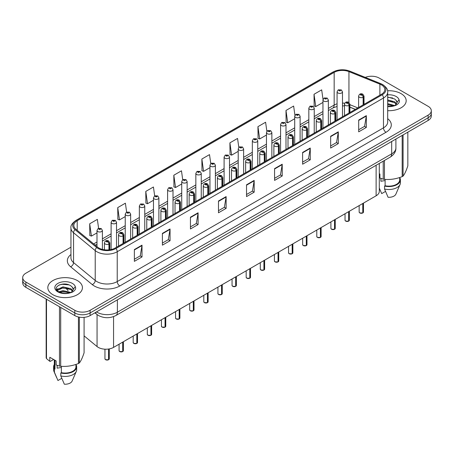 <?xml version="1.0" encoding="UTF-8"?>
<svg xmlns="http://www.w3.org/2000/svg" width="454" height="454" viewBox="0 0 454 454"><rect width="100%" height="100%" fill="white"/><g stroke="black" fill="none" stroke-linecap="round" stroke-linejoin="round"><path stroke-width="0.68" d="M355.295 109.397L349.898 107.218M379.294 163.446L379.294 191.384A10.817 6.242 180 0 1 376.122 195.799L113.562 347.389A10.817 6.242 180 0 1 97.06 346.555L84.086 335.858M401.109 93.655A17.303 9.988 0 0 0 387.563 90.76A17.303 9.988 0 0 1 401.109 93.655A17.303 9.988 0 0 1 406.177 100.72A17.303 9.988 0 0 0 401.109 93.655M77.362 280.572A17.303 9.988 0 0 0 58.504 278.404A17.303 9.988 0 0 0 47.823 287.637A17.303 9.988 0 0 0 52.891 294.703A17.303 9.988 0 0 0 71.749 296.865A17.303 9.988 0 0 0 82.429 287.637A17.303 9.988 0 0 0 77.362 280.572A17.303 9.988 0 0 0 58.504 278.404A17.303 9.988 0 0 0 47.823 287.637A17.303 9.988 0 0 0 52.891 294.703A17.303 9.988 0 0 0 71.749 296.865A17.303 9.988 0 0 0 82.429 287.637A17.303 9.988 0 0 0 77.362 280.572M381.428 84.887A11.537 6.662 180 0 1 384.81 89.597A11.537 6.662 180 0 1 381.428 94.307L115.191 248.015A11.537 6.662 180 0 1 97.582 247.129L75.914 229.259A11.537 6.662 180 0 1 73.832 225.439A11.537 6.662 180 0 1 77.208 220.729L334.167 72.373A11.537 6.662 180 0 1 348.944 71.63L379.89 84.138A11.537 6.662 180 0 1 381.428 84.887M382.223 84.427A12.655 7.304 0 0 0 380.531 83.61L349.586 71.096A12.655 7.304 0 0 0 333.378 71.919L76.42 220.275A12.655 7.304 0 0 0 75.001 229.628L96.668 247.498A12.655 7.304 0 0 0 115.986 248.474L382.223 94.761A12.655 7.304 0 0 0 382.223 84.427M70.943 247.186L25.867 273.212A10.817 6.242 0 0 0 22.7 277.627L22.7 282.927A10.817 6.242 0 0 0 25.867 287.342L74.814 315.598L74.814 312.954A10.817 6.242 0 0 0 90.108 312.954L428.133 117.796A10.817 6.242 0 0 0 431.3 113.381A10.817 6.242 0 0 1 428.133 117.796L90.108 312.954A10.817 6.242 0 0 1 74.814 312.954L25.867 284.692L74.814 312.954L74.814 310.303A10.817 6.242 0 0 0 90.108 310.303L428.133 115.146A10.817 6.242 0 0 0 431.3 110.731A10.817 6.242 0 0 0 428.133 106.315L379.186 78.054A10.817 6.242 0 0 0 365.277 77.384M22.7 280.277A10.817 6.242 0 0 0 25.867 284.692A10.817 6.242 0 0 1 22.7 280.277M134.361 249.575L134.361 261.351L142.011 256.936L142.011 245.16L134.361 249.575M134.361 259.262L140.252 255.863L141.977 245.552A2.883 1.663 -120 0 0 142.011 245.16M140.201 255.891L142.011 256.936M162.401 233.384L162.401 245.16L170.051 240.745L170.051 228.969L162.401 233.384M162.401 243.072L168.292 239.672L170.017 229.361A2.883 1.663 -120 0 0 170.051 228.969M168.241 239.701L170.051 240.745M190.442 217.199L190.442 228.969L198.092 224.554L198.092 212.784L190.442 217.199M190.442 226.881L196.332 223.482L198.063 213.176A2.883 1.663 -120 0 0 198.092 212.784M196.281 223.51L198.092 224.554M218.488 201.008L218.488 212.784L226.132 208.369L226.132 196.593L218.488 201.008M218.488 210.696L224.378 207.291L226.103 196.985A2.883 1.663 -120 0 0 226.132 196.593M224.321 207.325L226.132 208.369M358.694 120.06L358.694 131.836L366.338 127.421L366.338 115.645L358.694 120.06M358.694 129.748L364.585 126.343L366.31 116.037A2.883 1.663 -120 0 0 366.338 115.645M364.528 126.377L366.338 127.421M330.648 136.251L330.648 148.027L338.298 143.612L338.298 131.836L330.648 136.251M330.648 145.938L336.539 142.533L338.27 132.227A2.883 1.663 -120 0 0 338.298 131.836M336.488 142.567L338.298 143.612M302.608 152.442L302.608 164.212L310.258 159.797L310.258 148.027L302.608 152.442M302.608 162.123L308.499 158.724L310.224 148.413A2.883 1.663 -120 0 0 310.258 148.027M308.448 158.752L310.258 159.797M274.568 168.627L274.568 180.403L282.218 175.987L282.218 164.212L274.568 168.627M274.568 178.314L280.459 174.915L282.184 164.603A2.883 1.663 -120 0 0 282.218 164.212M280.407 174.943L282.218 175.987M246.528 184.818L246.528 196.593L254.172 192.178L254.172 180.403L246.528 184.818M246.528 194.505L252.418 191.106L254.144 180.794A2.883 1.663 -120 0 0 254.172 180.403M252.367 191.134L254.172 192.178M387.693 110.691A17.303 9.988 0 0 0 406.177 100.72A17.303 9.988 0 0 1 387.693 110.691M22.7 277.627A10.817 6.242 0 0 0 25.867 282.042L74.814 310.303M154.678 195.884L153.429 186.997L145.785 191.412L145.904 203.114M126.638 212.086L125.389 203.188L117.739 207.603L117.864 219.305M98.603 228.305L97.349 219.378L89.699 223.794L89.824 235.495M238.815 147.419L237.556 138.43L229.906 142.845L230.03 154.547M266.873 131.342L265.596 122.24L257.946 126.655L258.071 138.357M294.935 115.327L293.636 106.049L285.986 110.464L286.111 122.166M323.021 99.443L321.676 89.858L314.032 94.273L314.151 105.981M182.718 179.699L181.469 170.806L173.825 175.221L173.944 186.923M210.764 163.542L209.51 154.615L201.865 159.031L201.99 170.738M201.865 159.031L203.591 171.334L209.969 167.651M203.591 171.334L201.865 170.693M229.906 142.845L231.631 155.149L238.214 151.347M231.631 155.149L229.906 154.502M257.946 126.655L259.671 138.958L266.458 135.037M259.671 138.958L257.946 138.311M285.986 110.464L287.717 122.767L294.703 118.732M287.717 122.767L285.986 122.12M314.032 94.273L315.757 106.577L322.953 102.422M315.757 106.577L314.032 105.935M173.825 175.221L175.55 187.525L181.725 183.961M175.55 187.525L173.825 186.878M145.785 191.412L147.51 203.715L153.48 200.265M147.51 203.715L145.785 203.069M117.739 207.603L119.47 219.906L125.236 216.575M119.47 219.906L117.739 219.259M89.699 223.794L91.424 236.091L96.991 232.879M91.424 236.091L89.699 235.45M74.814 315.598A10.817 6.242 0 0 0 90.108 315.598L428.133 120.446A10.817 6.242 0 0 0 431.3 116.031L431.3 110.731M362.763 212.988L359.801 212.949L359.154 212.035A2.162 1.249 0 0 0 359.789 212.915A2.162 1.249 0 0 0 362.78 212.954L362.729 212.983A2.088 1.209 180 0 1 359.84 212.943M362.78 212.864L362.911 203.432M363.314 104.766L363.314 97.167A1.805 1.084 -122.2 0 0 361.98 94.994A0.902 0.522 0 0 0 361.957 94.273A0.902 0.522 0 0 0 360.68 94.273A0.902 0.522 0 0 0 360.68 95.011A0.902 0.522 0 0 0 361.929 95.028L360.958 94.642L361.571 94.494L361.98 94.994M361.929 95.028A1.805 0.993 62.1 0 1 363.143 97.264A2.701 1.561 180 0 1 359.403 97.218A2.701 1.561 180 0 1 358.615 96.117C359.307 93.899 360.72 93.252 362.854 94.188L364.023 96.117A2.701 1.561 180 0 1 363.314 97.167M363.143 104.863L363.143 97.264M362.78 212.954L362.78 203.506M342.481 116.792L342.481 91.833A2.701 1.561 180 0 1 340.812 93.274A2.701 1.561 180 0 1 337.867 92.934A2.701 1.561 180 0 1 337.072 91.833L338.151 89.954A1.805 1.084 57.8 0 1 339.11 90.011A0.902 0.522 0 0 0 339.138 90.726A0.902 0.522 0 0 0 340.415 90.726A0.902 0.522 0 0 0 340.415 89.994A0.902 0.522 0 0 0 339.166 89.977L339.535 90.204M339.166 89.977A1.805 0.993 -117.9 0 0 338.326 89.852A1.805 0.993 -117.9 0 0 338.247 89.903M339.513 90.499L339.11 90.011M339.524 90.505L339.513 90.221M348.644 221.138L345.681 221.104L345.034 220.184A2.162 1.249 0 0 0 345.664 221.07A2.162 1.249 0 0 0 348.655 221.109L348.61 221.138A2.088 1.209 180 0 1 345.715 221.098M348.655 221.019L348.791 211.581M349.188 112.921L349.188 105.322A1.805 1.084 -122.2 0 0 347.86 103.149A0.902 0.522 0 0 0 347.832 102.428A0.902 0.522 0 0 0 346.555 102.428A0.902 0.522 0 0 0 346.555 103.166A0.902 0.522 0 0 0 347.804 103.183L346.833 102.797L347.452 102.649L347.86 103.149M347.804 103.183A1.805 0.993 62.1 0 1 349.024 105.419A2.701 1.561 180 0 1 345.284 105.373A2.701 1.561 180 0 1 344.49 104.267C345.182 102.048 346.595 101.407 348.734 102.337L349.898 104.267A2.701 1.561 180 0 1 349.188 105.322M349.024 113.018L349.024 105.419M348.655 221.109L348.655 211.66M334.519 229.293L331.556 229.259L330.909 228.339A2.162 1.249 0 0 0 331.545 229.225A2.162 1.249 0 0 0 334.536 229.259L334.484 229.287A2.088 1.209 180 0 1 331.596 229.253M334.536 229.174L334.666 219.736M335.063 121.07L335.063 113.477A1.805 1.084 -122.2 0 0 333.735 111.304A0.902 0.522 0 0 0 333.707 110.583A0.902 0.522 0 0 0 332.436 110.583A0.902 0.522 0 0 0 332.436 111.321A0.902 0.522 0 0 0 333.679 111.332L332.714 110.952L333.327 110.804L333.735 111.304M333.679 111.332A1.805 0.993 62.1 0 1 334.899 113.574A2.701 1.561 180 0 1 331.159 113.528A2.701 1.561 180 0 1 330.37 112.422C331.057 110.203 332.476 109.562 334.609 110.492L335.778 112.422A2.701 1.561 180 0 1 335.063 113.477M334.899 121.167L334.899 113.574M334.536 229.259L334.536 219.815M320.393 237.448L317.437 237.408L316.784 236.494A2.162 1.249 0 0 0 317.42 237.38A2.162 1.249 0 0 0 320.411 237.414L320.365 237.442A2.088 1.209 180 0 1 317.471 237.408M320.411 237.328L320.547 227.891M320.944 129.225L320.944 121.632A1.805 1.084 -122.2 0 0 319.616 119.453A0.902 0.522 0 0 0 319.588 118.738A0.902 0.522 0 0 0 318.311 118.738A0.902 0.522 0 0 0 318.311 119.47A0.902 0.522 0 0 0 319.559 119.487L318.589 119.101L319.207 118.959L319.616 119.453M319.559 119.487A1.805 0.993 62.1 0 1 320.774 121.729A2.701 1.561 180 0 1 317.04 121.678A2.701 1.561 180 0 1 316.245 120.577C316.937 118.358 318.35 117.717 320.49 118.647L321.653 120.577A2.701 1.561 180 0 1 320.944 121.632M320.774 129.322L320.774 121.729M320.411 237.414L320.411 227.965M306.274 245.603L303.312 245.563L302.665 244.649A2.162 1.249 0 0 0 303.3 245.529A2.162 1.249 0 0 0 306.291 245.569L306.24 245.597A2.088 1.209 180 0 1 303.351 245.557M306.291 245.478L306.422 236.046M306.819 137.38L306.819 129.782A1.805 1.084 -122.2 0 0 305.491 127.608A0.902 0.522 0 0 0 305.463 126.887A0.902 0.522 0 0 0 304.191 126.887A0.902 0.522 0 0 0 304.191 127.625A0.902 0.522 0 0 0 305.434 127.642L304.469 127.256L305.082 127.109L305.491 127.608M305.434 127.642A1.805 0.993 62.1 0 1 306.654 129.878A2.701 1.561 180 0 1 302.914 129.833A2.701 1.561 180 0 1 302.126 128.732C302.812 126.513 304.231 125.866 306.365 126.802L307.528 128.732A2.701 1.561 180 0 1 306.819 129.782M306.654 137.477L306.654 129.878M306.291 245.569L306.291 236.12M328.356 124.946L328.356 99.988A2.701 1.561 180 0 1 326.687 101.429A2.701 1.561 180 0 1 323.742 101.089A2.701 1.561 180 0 1 322.953 99.988L324.031 98.109A1.805 1.084 57.8 0 1 324.99 98.16A0.902 0.522 0 0 0 325.019 98.881A0.902 0.522 0 0 0 326.29 98.881A0.902 0.522 0 0 0 326.29 98.143A0.902 0.522 0 0 0 325.047 98.132L325.41 98.359M325.047 98.132A1.805 0.993 -117.9 0 0 324.201 98.007A1.805 0.993 -117.9 0 0 324.122 98.058M325.387 98.654L324.99 98.16M325.399 98.66L325.387 98.37M314.236 133.101L314.236 108.137A2.701 1.561 180 0 1 312.568 109.579A2.701 1.561 180 0 1 309.622 109.244A2.701 1.561 180 0 1 308.828 108.137L309.906 106.264A1.805 1.084 57.8 0 1 310.865 106.315A0.902 0.522 0 0 0 310.894 107.036A0.902 0.522 0 0 0 312.17 107.036A0.902 0.522 0 0 0 312.17 106.298A0.902 0.522 0 0 0 310.922 106.281L311.892 106.667L311.279 106.815L310.865 106.315M311.291 106.821L311.291 106.514M310.922 106.281A1.805 0.993 -117.9 0 0 310.082 106.162A1.805 0.993 -117.9 0 0 310.003 106.213M311.279 106.815L311.268 106.525M300.111 141.251L300.111 116.292A2.701 1.561 180 0 1 298.443 117.734A2.701 1.561 180 0 1 295.497 117.399A2.701 1.561 180 0 1 294.703 116.292L295.781 114.414A1.805 1.084 57.8 0 1 296.746 114.47A0.902 0.522 0 0 0 296.774 115.191A0.902 0.522 0 0 0 298.045 115.191A0.902 0.522 0 0 0 298.045 114.453A0.902 0.522 0 0 0 296.803 114.436L297.767 114.822L297.154 114.97L296.746 114.47M297.166 114.975L297.166 114.669M296.803 114.436A1.805 0.993 -117.9 0 0 295.957 114.317A1.805 0.993 -117.9 0 0 295.877 114.368M297.154 114.97L297.143 114.68M381.298 178.587A8.149 4.705 0 0 0 380.889 179.387M380.889 178.439L380.889 181.254L385.111 180.567M387.693 103.637L394.725 105.583M387.693 104.573L393.817 105.975M387.693 99.903L394.639 101.787L396.529 103.762M387.693 100.833L394.639 102.723L396.217 104.204M387.693 106.361L393.527 106.037L395.814 105.368C398.016 104.238 399.236 102.831 399.48 101.14L399.026 99.676L397.023 102.49A8.149 4.705 0 0 0 396.104 100.317L397.017 102.598M396.104 100.317L394.645 98.983L387.693 97.082M396.904 103.047L394.912 105.447M379.294 173.672L379.919 174.035L379.919 178.07L383.221 179.165A19.465 11.242 0 0 0 384.453 179.358C390.338 179.875 396.246 178.961 402.182 176.617A19.465 11.242 0 0 0 403.084 176.095C404.662 174.12 406.245 170.71 407.834 165.858L407.834 132.165M385.111 179.404L385.111 185.76A10.817 6.242 0 0 0 399.69 179.903L399.69 177.508M385.111 185.76L384.549 186.078A11.537 6.662 0 0 0 400.411 179.903A11.537 6.662 0 0 0 399.69 177.588M384.549 186.078L384.549 189.023A11.537 6.662 0 0 0 400.065 184.46A11.537 6.662 0 0 0 400.411 182.849L400.411 179.903M384.549 189.023L388.079 197.286A7.213 4.165 0 0 0 395.871 194.159L400.065 184.46M387.693 97.309L392.699 97.979M387.693 101.049L392.619 101.69M387.693 104.789L392.619 105.43M402.182 176.617L402.182 135.428M403.084 134.906L403.084 176.095M384.453 160.461L384.453 179.358M383.221 179.165L383.221 161.176M385.514 191.412L381.706 193.608L379.294 188.109M57.55 365.504A8.149 4.705 0 0 0 57.136 366.304M57.136 365.356L57.136 368.171L61.358 367.479M58.833 291.78L63.015 290.6L70.972 292.501M68.872 292.348L62.374 291.786L59.797 292.257L63.015 291.536L70.069 292.887M57.005 290.271L57.255 289.567L63.015 286.86L70.886 288.704L72.782 290.674M57.232 290.543L63.015 287.796L70.886 289.635L72.47 291.116M72.356 287.229L70.898 285.901C63.384 280.583 50.865 287.518 58.594 291.644C61.75 293.352 65.478 293.789 69.774 292.949L72.067 292.285C74.269 291.156 75.489 289.743 75.727 288.052L75.279 286.593L73.276 289.402A8.149 4.705 0 0 0 72.356 287.229L73.27 289.516M73.151 289.964L71.165 292.365M53.623 359.477L50.388 361.344L49.798 361.305L49.798 357.27L56.171 360.953L56.171 364.988L59.474 366.083A19.465 11.242 0 0 0 60.705 366.27C66.59 366.787 72.498 365.873 78.434 363.529A19.465 11.242 0 0 0 79.337 363.007C80.914 361.038 82.497 357.627 84.086 352.775L84.086 317.357M61.358 366.316L61.358 372.672A10.817 6.242 0 0 0 75.943 366.821L75.943 364.42M61.358 372.672L60.802 372.995A11.537 6.662 0 0 0 76.664 366.821A11.537 6.662 0 0 0 75.943 364.5M60.802 372.995L60.802 375.94A11.537 6.662 0 0 0 76.317 371.378A11.537 6.662 0 0 0 76.664 369.76L76.664 366.821M60.802 375.94L64.332 384.203A7.213 4.165 0 0 0 72.118 381.076L76.317 371.378M59.179 284.959L62.374 284.312L68.951 284.891M56.716 289.834L57.295 289.487M59.786 288.523L62.374 288.052L68.872 288.608M78.434 363.529L78.434 316.983M79.337 317.164L79.337 363.007M60.705 307.454L60.705 366.27M59.474 366.083L59.474 306.745M46.495 299.254L46.495 358.592L49.798 361.305M46.495 358.592A19.465 11.242 0 0 1 46.166 357.877L46.166 299.061M54.31 359.874L54.31 366.821A10.817 6.242 0 0 0 54.985 368.994L54.985 360.266M54.31 364.5A11.537 6.662 0 0 0 53.589 366.821A11.537 6.662 0 0 0 54.429 369.312L54.985 368.994M53.589 366.821L53.589 369.76A11.537 6.662 0 0 0 53.935 371.378A11.537 6.662 0 0 0 54.429 372.257L54.429 369.312M61.761 378.33L57.959 380.526L54.429 372.257M56.54 289.487L57.919 288.71M292.149 253.758L289.192 253.718L288.54 252.799A2.162 1.249 0 0 0 289.175 253.684A2.162 1.249 0 0 0 292.166 253.724L292.115 253.752A2.088 1.209 180 0 1 289.226 253.712M292.166 253.633L292.302 244.195M292.699 145.535L292.699 137.937A1.805 1.084 -122.2 0 0 291.372 135.763A0.902 0.522 0 0 0 291.343 135.042A0.902 0.522 0 0 0 290.066 135.042A0.902 0.522 0 0 0 290.066 135.78A0.902 0.522 0 0 0 291.315 135.797L290.344 135.411L290.957 135.264L291.372 135.763M291.315 135.797A1.805 0.993 62.1 0 1 292.529 138.033A2.701 1.561 180 0 1 288.795 137.988A2.701 1.561 180 0 1 288.001 136.881C288.693 134.662 290.106 134.021 292.245 134.952L293.409 136.881A2.701 1.561 180 0 1 292.699 137.937M292.529 145.632L292.529 138.033M292.166 253.724L292.166 244.275M278.03 261.907L275.067 261.873L274.42 260.954A2.162 1.249 0 0 0 275.05 261.839A2.162 1.249 0 0 0 278.041 261.873L277.996 261.901A2.088 1.209 180 0 1 275.101 261.867M278.041 261.788L278.177 252.35M278.574 153.685L278.574 146.092A1.805 1.084 -122.2 0 0 277.246 143.918A0.902 0.522 0 0 0 277.218 143.197A0.902 0.522 0 0 0 275.947 143.197A0.902 0.522 0 0 0 275.947 143.935A0.902 0.522 0 0 0 277.19 143.946L276.219 143.566L276.838 143.419L277.246 143.918M277.19 143.946A1.805 0.993 62.1 0 1 278.41 146.188A2.701 1.561 180 0 1 274.67 146.143A2.701 1.561 180 0 1 273.875 145.036C274.568 142.817 275.981 142.176 278.12 143.106L279.284 145.036A2.701 1.561 180 0 1 278.574 146.092M278.41 153.781L278.41 146.188M278.041 261.873L278.041 252.43M263.905 270.062L260.942 270.022L260.295 269.108A2.162 1.249 0 0 0 260.931 269.994A2.162 1.249 0 0 0 263.922 270.028L263.87 270.056A2.088 1.209 180 0 1 260.982 270.022M263.922 269.943L264.052 260.505M264.455 161.84L264.455 154.246A1.805 1.084 -122.2 0 0 263.121 152.067A0.902 0.522 0 0 0 263.099 151.352A0.902 0.522 0 0 0 261.822 151.352A0.902 0.522 0 0 0 261.822 152.084A0.902 0.522 0 0 0 263.07 152.101L262.1 151.715L262.713 151.574L263.121 152.067M263.07 152.101A1.805 0.993 62.1 0 1 264.285 154.343A2.701 1.561 180 0 1 260.545 154.292A2.701 1.561 180 0 1 259.756 153.191C260.448 150.972 261.862 150.331 263.995 151.261L265.164 153.191A2.701 1.561 180 0 1 264.455 154.246M264.285 161.936L264.285 154.343M263.922 270.028L263.922 260.579M285.992 149.406L285.992 124.447A2.701 1.561 180 0 1 284.323 125.889A2.701 1.561 180 0 1 281.372 125.548A2.701 1.561 180 0 1 280.583 124.447L281.662 122.569A1.805 1.084 57.8 0 1 282.621 122.625A0.902 0.522 0 0 0 282.649 123.34A0.902 0.522 0 0 0 283.926 123.34A0.902 0.522 0 0 0 283.926 122.608A0.902 0.522 0 0 0 282.677 122.591L283.041 122.818M282.677 122.591A1.805 0.993 -117.9 0 0 281.832 122.467A1.805 0.993 -117.9 0 0 281.752 122.523M283.018 123.113L282.621 122.625M283.029 123.119L283.018 122.835M271.867 157.561L271.867 132.602A2.701 1.561 180 0 1 270.198 134.043A2.701 1.561 180 0 1 267.253 133.703A2.701 1.561 180 0 1 266.458 132.602L267.537 130.724A1.805 1.084 57.8 0 1 268.501 130.775A0.902 0.522 0 0 0 268.524 131.495A0.902 0.522 0 0 0 269.801 131.495A0.902 0.522 0 0 0 269.801 130.758A0.902 0.522 0 0 0 268.552 130.746L269.523 131.127L268.91 131.274L268.501 130.775M268.552 130.746A1.805 0.993 -117.9 0 0 267.712 130.621A1.805 0.993 -117.9 0 0 267.633 130.673M257.747 165.716L257.747 140.751A2.701 1.561 180 0 1 256.079 142.198A2.701 1.561 180 0 1 253.128 141.858A2.701 1.561 180 0 1 252.339 140.751L253.417 138.879A1.805 1.084 57.8 0 1 254.376 138.93A0.902 0.522 0 0 0 254.405 139.65A0.902 0.522 0 0 0 255.676 139.65A0.902 0.522 0 0 0 255.676 138.913A0.902 0.522 0 0 0 254.433 138.896L255.403 139.282L254.785 139.429L254.376 138.93M254.796 139.435L254.796 139.128M254.433 138.896A1.805 0.993 -117.9 0 0 253.587 138.776A1.805 0.993 -117.9 0 0 253.508 138.828M254.785 139.429L254.773 139.14M249.785 278.217L246.823 278.177L246.176 277.263A2.162 1.249 0 0 0 246.806 278.143A2.162 1.249 0 0 0 249.796 278.183L249.751 278.211A2.088 1.209 180 0 1 246.857 278.177M249.796 278.092L249.933 268.66M250.33 169.995L250.33 162.396A1.805 1.084 -122.2 0 0 249.002 160.222A0.902 0.522 0 0 0 248.974 159.502A0.902 0.522 0 0 0 247.697 159.502A0.902 0.522 0 0 0 247.697 160.239A0.902 0.522 0 0 0 248.945 160.256L247.975 159.87L248.593 159.723L249.002 160.222M248.945 160.256A1.805 0.993 62.1 0 1 250.165 162.492A2.701 1.561 180 0 1 246.426 162.447A2.701 1.561 180 0 1 245.631 161.346C246.323 159.127 247.736 158.48 249.876 159.416L251.039 161.346A2.701 1.561 180 0 1 250.33 162.396M250.165 170.091L250.165 162.492M249.796 278.183L249.796 268.734M235.66 286.372L232.698 286.332L232.051 285.413A2.162 1.249 0 0 0 232.686 286.298A2.162 1.249 0 0 0 235.677 286.338L235.626 286.366A2.088 1.209 180 0 1 232.737 286.326M235.677 286.247L235.808 276.809M236.211 178.15L236.211 170.551A1.805 1.084 -122.2 0 0 234.877 168.377A0.902 0.522 0 0 0 234.854 167.657A0.902 0.522 0 0 0 233.577 167.657A0.902 0.522 0 0 0 233.577 168.394A0.902 0.522 0 0 0 234.826 168.411L233.855 168.025L234.468 167.878L234.877 168.377M234.826 168.411A1.805 0.993 62.1 0 1 236.04 170.647A2.701 1.561 180 0 1 232.3 170.602A2.701 1.561 180 0 1 231.512 169.495C232.204 167.276 233.617 166.635 235.751 167.566L236.92 169.495A2.701 1.561 180 0 1 236.211 170.551M236.04 178.246L236.04 170.647M235.677 286.338L235.677 276.889M221.541 294.521L218.578 294.487L217.931 293.568A2.162 1.249 0 0 0 218.561 294.453A2.162 1.249 0 0 0 221.552 294.487L221.507 294.515A2.088 1.209 180 0 1 218.612 294.481M221.552 294.402L221.688 284.964M222.085 186.305L222.085 178.706A1.805 1.084 -122.2 0 0 220.757 176.532A0.902 0.522 0 0 0 220.729 175.811A0.902 0.522 0 0 0 219.452 175.811A0.902 0.522 0 0 0 219.452 176.549A0.902 0.522 0 0 0 220.701 176.561L219.73 176.18L220.349 176.033L220.757 176.532M220.701 176.561A1.805 0.993 62.1 0 1 221.921 178.802A2.701 1.561 180 0 1 218.181 178.757A2.701 1.561 180 0 1 217.387 177.65C218.079 175.431 219.492 174.79 221.631 175.721L222.795 177.65A2.701 1.561 180 0 1 222.085 178.706M221.921 186.395L221.921 178.802M221.552 294.487L221.552 285.044M207.416 302.676L204.453 302.636L203.806 301.723A2.162 1.249 0 0 0 204.442 302.608A2.162 1.249 0 0 0 207.433 302.642L207.382 302.67A2.088 1.209 180 0 1 204.493 302.636M207.433 302.557L207.563 293.119M207.96 194.454L207.96 186.861A1.805 1.084 -122.2 0 0 206.632 184.682A0.902 0.522 0 0 0 206.604 183.966A0.902 0.522 0 0 0 205.333 183.966A0.902 0.522 0 0 0 205.333 184.699A0.902 0.522 0 0 0 206.576 184.716L205.611 184.335L206.224 184.188L206.632 184.682M206.576 184.716A1.805 0.993 62.1 0 1 207.796 186.957A2.701 1.561 180 0 1 204.056 186.906A2.701 1.561 180 0 1 203.267 185.805C203.954 183.586 205.373 182.945 207.506 183.876L208.675 185.805A2.701 1.561 180 0 1 207.96 186.861M207.796 194.55L207.796 186.957M207.433 302.642L207.433 293.193M193.291 310.831L190.334 310.791L189.681 309.878A2.162 1.249 0 0 0 190.317 310.757A2.162 1.249 0 0 0 193.308 310.797L193.256 310.825A2.088 1.209 180 0 1 190.368 310.791M193.308 310.706L193.444 301.274M193.841 202.609L193.841 195.01A1.805 1.084 -122.2 0 0 192.513 192.837A0.902 0.522 0 0 0 192.485 192.116A0.902 0.522 0 0 0 191.208 192.116A0.902 0.522 0 0 0 191.208 192.854A0.902 0.522 0 0 0 192.456 192.871L191.486 192.485L192.099 192.337L192.513 192.837M192.456 192.871A1.805 0.993 62.1 0 1 193.671 195.107A2.701 1.561 180 0 1 189.937 195.061A2.701 1.561 180 0 1 189.142 193.96C189.834 191.741 191.248 191.094 193.387 192.031L194.55 193.96A2.701 1.561 180 0 1 193.841 195.01M193.671 202.705L193.671 195.107M193.308 310.797L193.308 301.348M243.622 173.865L243.622 148.906A2.701 1.561 180 0 1 241.954 150.348A2.701 1.561 180 0 1 239.008 150.013A2.701 1.561 180 0 1 238.214 148.906L239.292 147.028A1.805 1.084 57.8 0 1 240.257 147.085A0.902 0.522 0 0 0 240.279 147.805A0.902 0.522 0 0 0 241.556 147.805A0.902 0.522 0 0 0 241.556 147.068A0.902 0.522 0 0 0 240.308 147.051L240.677 147.283M240.308 147.051A1.805 0.993 -117.9 0 0 239.468 146.931A1.805 0.993 -117.9 0 0 239.389 146.982M240.654 147.578L240.257 147.085M240.665 147.584L240.654 147.295M229.503 182.02L229.503 157.061A2.701 1.561 180 0 1 227.829 158.503A2.701 1.561 180 0 1 224.883 158.162A2.701 1.561 180 0 1 224.094 157.061L225.173 155.183A1.805 1.084 57.8 0 1 226.132 155.24A0.902 0.522 0 0 0 226.16 155.955A0.902 0.522 0 0 0 227.431 155.955A0.902 0.522 0 0 0 227.431 155.223A0.902 0.522 0 0 0 226.188 155.206L227.159 155.591L226.54 155.733L226.132 155.24M226.552 155.745L226.552 155.438M226.188 155.206A1.805 0.993 -117.9 0 0 225.343 155.086A1.805 0.993 -117.9 0 0 225.263 155.137M215.378 190.175L215.378 165.216A2.701 1.561 180 0 1 213.709 166.658A2.701 1.561 180 0 1 210.764 166.317A2.701 1.561 180 0 1 209.969 165.216L211.048 163.338A1.805 1.084 57.8 0 1 212.007 163.389A0.902 0.522 0 0 0 212.035 164.11A0.902 0.522 0 0 0 213.312 164.11A0.902 0.522 0 0 0 213.312 163.372A0.902 0.522 0 0 0 212.063 163.361L213.034 163.741L212.421 163.888L212.007 163.389M212.432 163.894L212.432 163.588M212.063 163.361A1.805 0.993 -117.9 0 0 211.224 163.236A1.805 0.993 -117.9 0 0 211.144 163.287M212.421 163.888L212.41 163.605M201.253 198.33L201.253 173.366A2.701 1.561 180 0 1 199.584 174.813A2.701 1.561 180 0 1 196.639 174.472A2.701 1.561 180 0 1 195.844 173.366L196.928 171.493A1.805 1.084 57.8 0 1 197.887 171.544A0.902 0.522 0 0 0 197.916 172.265A0.902 0.522 0 0 0 199.187 172.265A0.902 0.522 0 0 0 199.187 171.527A0.902 0.522 0 0 0 197.944 171.51L198.909 171.896L198.296 172.043L197.887 171.544M198.307 172.049L198.307 171.743M197.944 171.51A1.805 0.993 -117.9 0 0 197.098 171.391A1.805 0.993 -117.9 0 0 197.019 171.442M198.296 172.043L198.284 171.754M187.133 206.479L187.133 181.521A2.701 1.561 180 0 1 185.465 182.962A2.701 1.561 180 0 1 182.514 182.627A2.701 1.561 180 0 1 181.725 181.521L182.803 179.642A1.805 1.084 57.8 0 1 183.762 179.699A0.902 0.522 0 0 0 183.791 180.42A0.902 0.522 0 0 0 185.067 180.42A0.902 0.522 0 0 0 185.067 179.682A0.902 0.522 0 0 0 183.819 179.665L184.182 179.898M183.819 179.665A1.805 0.993 -117.9 0 0 182.979 179.546A1.805 0.993 -117.9 0 0 182.9 179.597M184.165 180.193L183.762 179.699M184.171 180.198L184.165 179.909M179.171 318.986L176.209 318.946L175.562 318.033A2.162 1.249 0 0 0 176.192 318.912A2.162 1.249 0 0 0 179.182 318.952L179.137 318.98A2.088 1.209 180 0 1 176.243 318.941M179.182 318.861L179.319 309.424M179.716 210.764L179.716 203.165A1.805 1.084 -122.2 0 0 178.388 200.991A0.902 0.522 0 0 0 178.36 200.271A0.902 0.522 0 0 0 177.088 200.271A0.902 0.522 0 0 0 177.088 201.008A0.902 0.522 0 0 0 178.331 201.026L177.361 200.64L177.979 200.492L178.388 200.991M178.331 201.026A1.805 0.993 62.1 0 1 179.551 203.261A2.701 1.561 180 0 1 175.811 203.216A2.701 1.561 180 0 1 175.023 202.109C175.709 199.891 177.122 199.249 179.262 200.18L180.425 202.109A2.701 1.561 180 0 1 179.716 203.165M179.551 210.86L179.551 203.261M179.182 318.952L179.182 309.503M165.046 327.135L162.089 327.101L161.437 326.182A2.162 1.249 0 0 0 162.072 327.067A2.162 1.249 0 0 0 165.063 327.107L165.012 327.13A2.088 1.209 180 0 1 162.123 327.096M165.063 327.016L165.194 317.579M165.597 218.919L165.597 211.32A1.805 1.084 -122.2 0 0 164.269 209.146A0.902 0.522 0 0 0 164.24 208.426A0.902 0.522 0 0 0 162.963 208.426A0.902 0.522 0 0 0 162.963 209.163A0.902 0.522 0 0 0 164.212 209.175L163.241 208.795L163.854 208.647L164.269 209.146M164.212 209.175A1.805 0.993 62.1 0 1 165.426 211.416A2.701 1.561 180 0 1 161.692 211.371A2.701 1.561 180 0 1 160.898 210.264C161.59 208.046 163.003 207.404 165.143 208.335L166.306 210.264A2.701 1.561 180 0 1 165.597 211.32M165.426 219.015L165.426 211.416M165.063 327.107L165.063 317.658M150.927 335.29L147.964 335.251L147.317 334.337A2.162 1.249 0 0 0 147.947 335.222A2.162 1.249 0 0 0 150.938 335.256L150.893 335.285A2.088 1.209 180 0 1 147.998 335.251M150.938 335.171L151.074 325.734M151.471 227.068L151.471 219.475A1.805 1.084 -122.2 0 0 150.143 217.296A0.902 0.522 0 0 0 150.115 216.581A0.902 0.522 0 0 0 148.844 216.581A0.902 0.522 0 0 0 148.844 217.313A0.902 0.522 0 0 0 150.087 217.33L149.116 216.95L149.735 216.802L150.143 217.296M150.087 217.33A1.805 0.993 62.1 0 1 151.307 219.571A2.701 1.561 180 0 1 147.567 219.52A2.701 1.561 180 0 1 146.773 218.419C147.465 216.2 148.878 215.559 151.017 216.49L152.181 218.419A2.701 1.561 180 0 1 151.471 219.475M151.307 227.165L151.307 219.571M150.938 335.256L150.938 325.813M136.802 343.445L133.839 343.406L133.192 342.492A2.162 1.249 0 0 0 133.828 343.372A2.162 1.249 0 0 0 136.819 343.411L136.768 343.44A2.088 1.209 180 0 1 133.879 343.406M136.819 343.32L136.949 333.889M137.352 235.223L137.352 227.624A1.805 1.084 -122.2 0 0 136.018 225.451A0.902 0.522 0 0 0 135.996 224.73A0.902 0.522 0 0 0 134.719 224.73A0.902 0.522 0 0 0 134.719 225.468A0.902 0.522 0 0 0 135.967 225.485L134.997 225.099L135.61 224.951L136.018 225.451M135.967 225.485A1.805 0.993 62.1 0 1 137.182 227.721A2.701 1.561 180 0 1 133.442 227.675A2.701 1.561 180 0 1 132.653 226.574C133.345 224.355 134.759 223.708 136.892 224.645L138.061 226.574A2.701 1.561 180 0 1 137.352 227.624M137.182 235.32L137.182 227.721M136.819 343.411L136.819 333.962M122.682 351.6L119.72 351.561L119.073 350.647A2.162 1.249 0 0 0 119.703 351.527A2.162 1.249 0 0 0 122.694 351.566L122.648 351.595A2.088 1.209 180 0 1 119.754 351.555M122.694 351.475L122.83 342.038M123.227 243.378L123.227 235.779A1.805 1.084 -122.2 0 0 121.899 233.606A0.902 0.522 0 0 0 121.871 232.885A0.902 0.522 0 0 0 120.594 232.885A0.902 0.522 0 0 0 120.594 233.623A0.902 0.522 0 0 0 121.842 233.64L120.872 233.254L121.49 233.106L121.899 233.606M121.842 233.64A1.805 0.993 62.1 0 1 123.062 235.876A2.701 1.561 180 0 1 119.323 235.83A2.701 1.561 180 0 1 118.528 234.724C119.22 232.51 120.633 231.863 122.773 232.794L123.936 234.724A2.701 1.561 180 0 1 123.227 235.779M123.062 243.475L123.062 235.876M122.694 351.566L122.694 342.117M108.557 359.75L105.595 359.716L104.948 358.796A2.162 1.249 0 0 0 105.583 359.681A2.162 1.249 0 0 0 108.574 359.721L108.523 359.75A2.088 1.209 180 0 1 105.634 359.71M108.574 359.63L108.705 349.007M109.102 249.859L109.102 243.934A1.805 1.084 -122.2 0 0 107.774 241.761A0.902 0.522 0 0 0 107.746 241.04A0.902 0.522 0 0 0 106.474 241.04A0.902 0.522 0 0 0 106.474 241.778A0.902 0.522 0 0 0 107.717 241.789L106.752 241.409L107.365 241.261L107.774 241.761M107.717 241.789A1.805 0.993 62.1 0 1 108.937 244.031A2.701 1.561 180 0 1 105.197 243.985A2.701 1.561 180 0 1 104.409 242.879C105.095 240.66 106.514 240.018 108.648 240.949L109.817 242.879A2.701 1.561 180 0 1 109.102 243.934M108.937 249.876L108.937 244.031M108.574 359.721L108.574 349.03M173.008 214.634L173.008 189.676A2.701 1.561 180 0 1 171.34 191.117A2.701 1.561 180 0 1 168.394 190.776A2.701 1.561 180 0 1 167.6 189.676L168.678 187.797A1.805 1.084 57.8 0 1 169.643 187.854A0.902 0.522 0 0 0 169.671 188.569A0.902 0.522 0 0 0 170.942 188.569A0.902 0.522 0 0 0 170.942 187.837A0.902 0.522 0 0 0 169.7 187.82L170.063 188.052M169.7 187.82A1.805 0.993 -117.9 0 0 168.854 187.701A1.805 0.993 -117.9 0 0 168.774 187.752M170.04 188.064L169.643 187.854M158.889 222.789L158.889 197.831A2.701 1.561 180 0 1 157.22 199.272A2.701 1.561 180 0 1 154.269 198.931A2.701 1.561 180 0 1 153.48 197.831L154.559 195.952A1.805 1.084 57.8 0 1 155.518 196.003A0.902 0.522 0 0 0 155.546 196.724A0.902 0.522 0 0 0 156.823 196.724A0.902 0.522 0 0 0 156.823 195.992A0.902 0.522 0 0 0 155.574 195.975L156.545 196.355L155.926 196.503L155.518 196.003M155.938 196.508L155.938 196.202M155.574 195.975A1.805 0.993 -117.9 0 0 154.729 195.85A1.805 0.993 -117.9 0 0 154.649 195.901M155.926 196.503L155.915 196.219M144.764 230.944L144.764 205.98A2.701 1.561 180 0 1 143.095 207.427A2.701 1.561 180 0 1 140.15 207.086A2.701 1.561 180 0 1 139.355 205.98L140.434 204.107A1.805 1.084 57.8 0 1 141.398 204.158A0.902 0.522 0 0 0 141.421 204.879A0.902 0.522 0 0 0 142.698 204.879A0.902 0.522 0 0 0 142.698 204.141A0.902 0.522 0 0 0 141.449 204.124L141.818 204.357M141.449 204.124A1.805 0.993 -117.9 0 0 140.609 204.005A1.805 0.993 -117.9 0 0 140.53 204.056M141.796 204.652L141.398 204.158M141.807 204.658L141.796 204.368M130.644 239.093L130.644 214.135A2.701 1.561 180 0 1 128.97 215.576A2.701 1.561 180 0 1 126.025 215.241A2.701 1.561 180 0 1 125.236 214.135L126.314 212.262A1.805 1.084 57.8 0 1 127.273 212.313A0.902 0.522 0 0 0 127.302 213.034A0.902 0.522 0 0 0 128.573 213.034A0.902 0.522 0 0 0 128.573 212.296A0.902 0.522 0 0 0 127.33 212.279L127.693 212.512M127.33 212.279A1.805 0.993 -117.9 0 0 126.484 212.16A1.805 0.993 -117.9 0 0 126.405 212.211M127.67 212.807L127.273 212.313M127.682 212.812L127.67 212.523M116.519 247.248L116.519 222.29A2.701 1.561 180 0 1 114.851 223.731A2.701 1.561 180 0 1 111.905 223.391A2.701 1.561 180 0 1 111.111 222.29L112.189 220.411A1.805 1.084 57.8 0 1 113.148 220.468A0.902 0.522 0 0 0 113.177 221.183A0.902 0.522 0 0 0 114.453 221.183A0.902 0.522 0 0 0 114.453 220.451A0.902 0.522 0 0 0 113.205 220.434L114.175 220.82L113.562 220.967L113.148 220.468M113.574 220.973L113.574 220.667M113.205 220.434A1.805 0.993 -117.9 0 0 112.365 220.315A1.805 0.993 -117.9 0 0 112.286 220.366M113.562 220.967L113.551 220.678M102.394 249.405L102.394 230.445A2.701 1.561 180 0 1 100.726 231.886A2.701 1.561 180 0 1 97.78 231.546A2.701 1.561 180 0 1 96.991 230.445L98.07 228.566A1.805 1.084 57.8 0 1 99.029 228.617A0.902 0.522 0 0 0 99.057 229.338A0.902 0.522 0 0 0 100.328 229.338A0.902 0.522 0 0 0 100.328 228.606A0.902 0.522 0 0 0 99.085 228.589L100.056 228.969L99.437 229.117L99.029 228.617M99.449 229.122L99.449 228.816M99.085 228.589A1.805 0.993 -117.9 0 0 98.24 228.464A1.805 0.993 -117.9 0 0 98.16 228.515M376.122 165.273L376.122 195.799M97.06 314.565L97.06 346.555M113.562 316.603L113.562 347.389M387.693 118.676A18.024 10.408 180 0 1 386.019 132.279L119.782 285.986A3.604 2.083 60 0 1 117.228 281.571L383.471 127.863A14.42 8.325 0 0 0 387.693 121.973L387.693 92.128A14.42 8.325 180 0 1 383.471 98.013A3.604 2.083 -120 0 0 382.223 94.761M119.782 285.986A18.024 10.408 180 0 1 94.29 285.986A18.024 10.408 180 0 1 92.27 284.601L70.597 266.731A18.024 10.408 180 0 1 70.943 254.518M96.838 281.571A14.42 8.325 0 0 0 117.228 281.571L117.228 251.726A14.42 8.325 180 0 1 95.221 250.614L73.554 232.749A14.42 8.325 180 0 1 70.943 227.97L70.943 257.821A14.42 8.325 0 0 0 73.554 262.594L95.221 280.459A14.42 8.325 0 0 0 96.838 281.571M387.693 92.128C388.164 89.858 386.507 87.344 382.722 84.592L380.827 83.667A3.604 1.691 112 0 0 380.531 83.61M380.827 83.667L349.881 71.159C343.911 69.048 338.241 69.354 332.878 72.078A3.604 2.083 60 0 1 333.378 71.919M76.42 220.275A3.604 2.083 -120 0 0 75.914 220.434C72.129 223.192 70.472 225.706 70.943 227.97M75.001 229.628A3.604 2.412 129.5 0 0 73.554 232.749L73.554 262.594A3.604 2.412 -50.5 0 1 70.597 266.731M349.881 71.159A3.604 1.691 112 0 0 349.586 71.096M96.668 247.498A3.604 2.412 129.5 0 0 95.221 250.614L95.221 280.459A3.604 2.412 -50.5 0 1 92.27 284.601M115.986 248.474A3.604 2.083 60 0 1 117.228 251.726L383.471 98.013L383.471 127.863A3.604 2.083 60 0 0 386.019 132.279M90.108 310.303L90.108 315.598M428.133 115.146L428.133 120.446M25.867 282.042L25.867 287.342M77.208 220.729L77.208 230.326M379.89 84.138L379.89 95.192M348.944 71.63L348.944 102.473M357.865 107.91L349.898 104.687M344.756 103.245A11.537 6.662 0 0 0 342.481 103.098M337.072 103.83A11.537 6.662 0 0 0 334.167 105.05L328.356 108.404M334.167 72.373L334.167 105.05A6.487 3.745 60 0 1 332.827 108.018L328.356 110.6M322.953 111.525L314.236 116.559M308.828 119.68L300.111 124.708M294.703 127.835L285.992 132.863M280.583 135.984L271.867 141.018M266.458 144.139L257.747 149.173M252.339 152.294L243.622 157.322M238.214 160.449L229.503 165.477M224.094 168.599L215.378 173.632M209.969 176.754L201.253 181.787M195.844 184.909L187.133 189.942M181.725 193.064L173.008 198.092M167.6 201.213L158.889 206.247M153.48 209.368L144.764 214.401M139.355 217.523L130.644 222.556M125.236 225.678L116.519 230.706M111.111 233.827L102.394 238.861M96.991 241.982L93.672 243.9M355.397 109.335L350.233 107.252A6.487 3.042 -68 0 1 349.898 107.059M246.528 185.192L254.144 180.794M274.568 169.002L282.184 164.603M302.608 152.811L310.224 148.413M330.648 136.626L338.27 132.227M358.694 120.435L366.31 116.037M218.488 201.383L226.103 196.985M190.442 217.568L198.063 213.176M162.401 233.759L170.017 229.361M134.361 249.95L141.977 245.552M96.492 311.915A14.42 8.325 0 0 0 96.991 312.216A14.42 8.325 0 0 0 117.382 312.216L391.677 153.855A14.42 8.325 0 0 0 395.905 147.964C396.007 151.545 394.1 154.604 390.185 157.152L115.889 315.519A7.213 4.165 60 0 0 117.382 312.216L117.382 299.85M391.677 141.489L391.677 153.855A7.213 4.165 60 0 1 390.185 157.152M95.55 312.46A7.213 4.824 129.5 0 0 96.696 314.281L94.926 312.817M66.852 288.171A7.213 4.824 129.5 0 0 68.14 290.736L65.745 288.035M362.911 212.875A2.162 1.249 0 0 0 363.478 212.035L363.478 203.103M348.791 221.03A2.162 1.249 0 0 0 349.359 220.184L349.359 211.258M334.666 229.185A2.162 1.249 0 0 0 335.234 228.339L335.234 219.407M320.547 237.34A2.162 1.249 0 0 0 321.114 236.494L321.114 227.562M306.422 245.489A2.162 1.249 0 0 0 306.989 244.649L306.989 235.717M399.026 99.676A10.311 5.953 0 0 0 396.166 96.509A10.311 5.953 0 0 0 387.693 94.807M387.693 106.639A10.311 5.953 0 0 0 393.527 106.037M75.279 286.593A10.311 5.953 0 0 0 72.419 283.427A10.311 5.953 0 0 0 57.834 283.427A10.311 5.953 0 0 0 57.834 291.848A10.311 5.953 0 0 0 69.774 292.949M292.302 253.644A2.162 1.249 0 0 0 292.87 252.799L292.87 243.872M278.177 261.799A2.162 1.249 0 0 0 278.745 260.954L278.745 252.021M264.052 269.954A2.162 1.249 0 0 0 264.625 269.108L264.625 260.176M249.933 278.103A2.162 1.249 0 0 0 250.5 277.263L250.5 268.331M235.808 286.258A2.162 1.249 0 0 0 236.375 285.413L236.375 276.486M221.688 294.413A2.162 1.249 0 0 0 222.256 293.568L222.256 284.635M207.563 302.568A2.162 1.249 0 0 0 208.131 301.723L208.131 292.79M193.444 310.718A2.162 1.249 0 0 0 194.011 309.878L194.011 300.945M179.319 318.873A2.162 1.249 0 0 0 179.886 318.033L179.886 309.1M165.194 327.028A2.162 1.249 0 0 0 165.767 326.182L165.767 317.25M151.074 335.183A2.162 1.249 0 0 0 151.642 334.337L151.642 325.404M136.949 343.332A2.162 1.249 0 0 0 137.517 342.492L137.517 333.559M122.83 351.487A2.162 1.249 0 0 0 123.397 350.647L123.397 341.714M108.705 359.642A2.162 1.249 0 0 0 109.272 358.796L109.272 348.91M332.878 72.078L75.914 220.434M350.233 107.252L349.898 107.116M344.49 105.935L342.481 105.839M337.072 106.423L332.827 108.018M322.953 113.721L314.236 118.749M308.828 121.876L300.111 126.904M294.703 130.026L285.992 135.059M280.583 138.181L271.867 143.214M266.458 146.336L257.747 151.364M252.339 154.491L243.622 159.519M238.214 162.64L229.503 167.674M224.094 170.795L215.378 175.829M209.969 178.95L201.253 183.978M195.844 187.105L187.133 192.133M181.725 195.254L173.008 200.288M167.6 203.409L158.889 208.443M153.48 211.564L144.764 216.598M139.355 219.719L130.644 224.747M125.236 227.868L116.519 232.902M111.111 236.023L102.394 241.057M96.991 244.178L95.238 245.188M115.889 315.519C110.089 318.43 104.284 318.43 98.484 315.519L96.696 314.281M395.905 147.964L395.905 139.049M359.154 212.035L359.154 205.6M358.615 107.479L358.615 96.117M364.023 104.358L364.023 96.117M363.478 212.035L362.899 212.909M342.481 91.833L341.317 89.903L338.326 89.852M337.072 119.913L337.072 91.833M345.034 220.184L345.034 213.755M344.49 115.634L344.49 104.267M349.898 112.507L349.898 104.267M349.359 220.184L348.774 221.064M330.909 228.339L330.909 221.904M330.37 123.783L330.37 112.422M335.778 120.662L335.778 112.422M335.234 228.339L334.655 229.219M316.784 236.494L316.784 230.059M316.245 131.938L316.245 120.577M321.653 128.817L321.653 120.577M321.114 236.494L320.53 237.368M302.665 244.649L302.665 238.214M302.126 140.093L302.126 128.732M307.528 136.972L307.528 128.732M306.989 244.649L306.405 245.523M328.356 99.988L327.192 98.058L324.201 98.007M322.953 128.068L322.953 99.988M314.236 108.137L313.073 106.208L310.082 106.162M308.828 136.223L308.828 108.137M300.111 116.292L298.948 114.363L295.957 114.317M294.703 144.378L294.703 116.292M380.378 190.691L379.294 188.183M56.631 377.609L53.935 371.378M288.54 252.799L288.54 246.369M288.001 148.248L288.001 136.881M293.409 145.121L293.409 136.881M292.87 252.799L292.285 253.678M274.42 260.954L274.42 254.518M273.875 156.397L273.875 145.036M279.284 153.276L279.284 145.036M278.745 260.954L278.16 261.833M260.295 269.108L260.295 262.673M259.756 164.552L259.756 153.191M265.164 161.431L265.164 153.191M264.625 269.108L264.041 269.982M285.992 124.447L284.823 122.518L281.832 122.467M280.583 152.527L280.583 124.447M271.867 132.602L270.703 130.673L267.712 130.621M266.458 160.682L266.458 132.602M257.747 140.751L256.578 138.822L253.587 138.776M252.339 168.837L252.339 140.751M246.176 277.263L246.176 270.828M245.631 172.707L245.631 161.346M251.039 169.586L251.039 161.346M250.5 277.263L249.916 278.137M232.051 285.413L232.051 278.983M231.512 180.862L231.512 169.495M236.92 177.735L236.92 169.495M236.375 285.413L235.796 286.292M217.931 293.568L217.931 287.132M217.387 189.012L217.387 177.65M222.795 185.89L222.795 177.65M222.256 293.568L221.671 294.447M203.806 301.723L203.806 295.287M203.267 197.167L203.267 185.805M208.675 194.045L208.675 185.805M208.131 301.723L207.552 302.597M189.681 309.878L189.681 303.442M189.142 205.322L189.142 193.96M194.55 202.2L194.55 193.96M194.011 309.878L193.427 310.752M243.622 148.906L242.459 146.977L239.468 146.931M238.214 176.992L238.214 148.906M229.503 157.061L228.334 155.132L225.343 155.086M224.094 185.141L224.094 157.061M215.378 165.216L214.214 163.287L211.224 163.236M209.969 193.296L209.969 165.216M201.253 173.366L200.089 171.442L197.098 171.391M195.844 201.451L195.844 173.366M187.133 181.521L185.964 179.591L182.979 179.546M181.725 209.606L181.725 181.521M175.562 318.033L175.562 311.597M175.023 213.476L175.023 202.109M180.425 210.355L180.425 202.109M179.886 318.033L179.302 318.907M161.437 326.182L161.437 319.752M160.898 221.626L160.898 210.264M166.306 218.505L166.306 210.264M165.767 326.182L165.182 327.062M147.317 334.337L147.317 327.901M146.773 229.781L146.773 218.419M152.181 226.659L152.181 218.419M151.642 334.337L151.057 335.211M133.192 342.492L133.192 336.056M132.653 237.936L132.653 226.574M138.061 234.814L138.061 226.574M137.517 342.492L136.938 343.366M119.073 350.647L119.073 344.211M118.528 246.091L118.528 234.724M123.936 242.969L123.936 234.724M123.397 350.647L122.813 351.521M104.948 358.796L104.948 349.194M104.409 249.791L104.409 242.879M109.817 249.768L109.817 242.879M109.272 358.796L108.693 359.676M173.008 189.676L171.845 187.746L168.854 187.701M167.6 217.755L167.6 189.676M158.889 197.831L157.72 195.901L154.729 195.85M153.48 225.91L153.48 197.831M144.764 205.98L143.6 204.056L140.609 204.005M139.355 234.065L139.355 205.98M130.644 214.135L129.475 212.205L126.484 212.16M125.236 242.22L125.236 214.135M116.519 222.29L115.356 220.36L112.365 220.315M111.111 249.535L111.111 222.29M102.394 230.445L101.231 228.515L98.24 228.464M96.991 246.636L96.991 230.445"/></g></svg>

